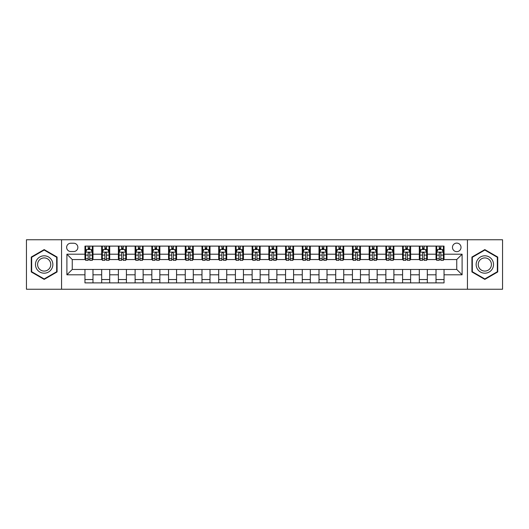 <?xml version="1.0" encoding="UTF-8"?>
<svg xmlns="http://www.w3.org/2000/svg" width="529" height="529" viewBox="0 0 529 529"><rect width="100%" height="100%" fill="white"/><g stroke="black" fill="none" stroke-linecap="round" stroke-linejoin="round"><path stroke-width="0.79" d="M456.745 243.102A4.278 4.278 0 0 0 452.467 247.38A4.278 4.278 0 0 0 456.745 251.659A4.278 4.278 0 0 0 461.024 247.38A4.278 4.278 0 0 0 456.745 243.102M467.444 289.244L502.55 289.244L502.55 239.756L467.444 239.756L467.444 289.244L61.556 289.244L61.556 239.756L26.45 239.756L26.45 289.244L61.556 289.244M70.78 251.526L73.723 251.526A4.146 4.146 0 0 0 77.869 247.38A4.146 4.146 0 0 0 73.723 243.234L70.78 243.234A4.146 4.146 0 0 0 66.641 247.38A4.146 4.146 0 0 0 70.78 251.526M467.444 239.756L61.556 239.756M84.957 274.796L66.905 274.796L66.905 254.204L84.957 254.204L84.957 259.554L72.255 259.554L72.255 269.446L84.957 269.446L84.957 282.889L444.043 282.889L444.043 269.446L456.745 269.446L456.745 259.554L444.043 259.554L444.043 254.204L462.095 254.204L462.095 274.796L444.043 274.796M444.043 254.204L444.043 246.111L84.957 246.111L84.957 254.204M436.015 246.111L436.015 259.554L436.683 259.554M439.229 259.554L440.829 259.554M443.375 259.554L444.043 259.554M436.015 259.554L426.652 259.554M419.299 246.111L419.299 259.554L419.966 259.554M422.512 259.554L424.113 259.554M419.299 259.554L409.935 259.554M402.582 246.111L402.582 259.554L403.25 259.554M405.789 259.554L407.396 259.554M402.582 259.554L393.219 259.554M385.866 246.111L385.866 259.554L386.534 259.554M389.073 259.554L390.68 259.554M385.866 259.554L376.503 259.554M369.149 246.111L369.149 259.554L369.817 259.554M372.356 259.554L373.963 259.554M369.149 259.554L359.786 259.554M352.433 246.111L352.433 259.554L353.101 259.554M355.64 259.554L357.247 259.554M352.433 259.554L343.07 259.554M335.717 246.111L335.717 259.554L336.384 259.554M338.924 259.554L340.531 259.554M335.717 259.554L326.353 259.554M319 246.111L319 259.554L319.668 259.554M322.207 259.554L323.814 259.554M319 259.554L309.637 259.554M302.277 246.111L302.277 259.554L302.952 259.554M305.491 259.554L307.098 259.554M302.277 259.554L292.921 259.554M285.561 246.111L285.561 259.554L286.235 259.554M288.774 259.554L290.375 259.554M285.561 259.554L276.204 259.554M268.844 246.111L268.844 259.554L269.512 259.554M272.058 259.554L273.658 259.554M268.844 259.554L259.488 259.554M252.128 246.111L252.128 259.554L252.796 259.554M255.342 259.554L256.942 259.554M252.128 259.554L242.765 259.554M235.412 246.111L235.412 259.554L236.079 259.554M238.625 259.554L240.226 259.554M235.412 259.554L226.048 259.554M218.695 246.111L218.695 259.554L219.363 259.554M221.902 259.554L223.509 259.554M218.695 259.554L209.332 259.554M201.979 246.111L201.979 259.554L202.647 259.554M205.186 259.554L206.793 259.554M201.979 259.554L192.616 259.554M185.262 246.111L185.262 259.554L185.93 259.554M188.469 259.554L190.076 259.554M185.262 259.554L175.899 259.554M168.546 246.111L168.546 259.554L169.214 259.554M171.753 259.554L173.36 259.554M168.546 259.554L159.183 259.554M151.83 246.111L151.83 259.554L152.497 259.554M155.037 259.554L156.644 259.554M151.83 259.554L142.466 259.554M135.113 246.111L135.113 259.554L135.781 259.554M138.32 259.554L139.927 259.554M135.113 259.554L125.75 259.554M118.39 246.111L118.39 259.554L119.065 259.554M121.604 259.554L123.211 259.554M118.39 259.554L109.034 259.554M101.674 246.111L101.674 259.554L102.348 259.554M104.887 259.554L106.488 259.554M101.674 259.554L92.317 259.554M84.957 259.554L85.625 259.554M88.171 259.554L89.771 259.554M84.957 269.446L92.985 269.446L92.985 282.889M444.043 269.446L92.985 269.446M92.985 246.111L92.985 259.554M84.957 249.457L85.625 249.457M88.171 249.457L89.771 249.457M92.317 249.457L92.985 249.457M84.957 279.543L92.985 279.543M101.674 269.446L101.674 282.889M109.701 246.111L109.701 259.554M101.674 249.457L102.348 249.457M104.887 249.457L106.488 249.457M109.034 249.457L109.701 249.457M109.701 269.446L109.701 282.889M101.674 279.543L109.701 279.543M118.39 269.446L118.39 282.889M126.418 269.446L126.418 282.889M118.39 279.543L126.418 279.543M126.418 246.111L126.418 259.554M118.39 249.457L119.065 249.457M121.604 249.457L123.211 249.457M125.75 249.457L126.418 249.457M135.113 269.446L135.113 282.889M143.134 269.446L143.134 282.889M135.113 279.543L143.134 279.543M143.134 246.111L143.134 259.554M135.113 249.457L135.781 249.457M138.32 249.457L139.927 249.457M142.466 249.457L143.134 249.457M151.83 269.446L151.83 282.889M159.851 269.446L159.851 282.889M151.83 279.543L159.851 279.543M159.851 246.111L159.851 259.554M151.83 249.457L152.497 249.457M155.037 249.457L156.644 249.457M159.183 249.457L159.851 249.457M168.546 269.446L168.546 282.889M176.567 269.446L176.567 282.889M168.546 279.543L176.567 279.543M176.567 246.111L176.567 259.554M168.546 249.457L169.214 249.457M171.753 249.457L173.36 249.457M175.899 249.457L176.567 249.457M185.262 269.446L185.262 282.889M193.283 269.446L193.283 282.889M185.262 279.543L193.283 279.543M193.283 246.111L193.283 259.554M185.262 249.457L185.93 249.457M188.469 249.457L190.076 249.457M192.616 249.457L193.283 249.457M201.979 269.446L201.979 282.889M210 269.446L210 282.889M201.979 279.543L210 279.543M210 246.111L210 259.554M201.979 249.457L202.647 249.457M205.186 249.457L206.793 249.457M209.332 249.457L210 249.457M218.695 269.446L218.695 282.889M226.723 269.446L226.723 282.889M218.695 279.543L226.723 279.543M226.723 246.111L226.723 259.554M218.695 249.457L219.363 249.457M221.902 249.457L223.509 249.457M226.048 249.457L226.723 249.457M235.412 269.446L235.412 282.889M243.439 269.446L243.439 282.889M235.412 279.543L243.439 279.543M243.439 246.111L243.439 259.554M235.412 249.457L236.079 249.457M238.625 249.457L240.226 249.457M242.765 249.457L243.439 249.457M252.128 269.446L252.128 282.889M260.156 269.446L260.156 282.889M252.128 279.543L260.156 279.543M260.156 246.111L260.156 259.554M252.128 249.457L252.796 249.457M255.342 249.457L256.942 249.457M259.488 249.457L260.156 249.457M268.844 269.446L268.844 282.889M276.872 269.446L276.872 282.889M268.844 279.543L276.872 279.543M276.872 246.111L276.872 259.554M268.844 249.457L269.512 249.457M272.058 249.457L273.658 249.457M276.204 249.457L276.872 249.457M285.561 269.446L285.561 282.889M293.588 269.446L293.588 282.889M285.561 279.543L293.588 279.543M293.588 246.111L293.588 259.554M285.561 249.457L286.235 249.457M288.774 249.457L290.375 249.457M292.921 249.457L293.588 249.457M302.277 269.446L302.277 282.889M310.305 269.446L310.305 282.889M302.277 279.543L310.305 279.543M310.305 246.111L310.305 259.554M302.277 249.457L302.952 249.457M305.491 249.457L307.098 249.457M309.637 249.457L310.305 249.457M319 269.446L319 282.889M327.021 269.446L327.021 282.889M319 279.543L327.021 279.543M327.021 246.111L327.021 259.554M319 249.457L319.668 249.457M322.207 249.457L323.814 249.457M326.353 249.457L327.021 249.457M335.717 269.446L335.717 282.889M343.738 269.446L343.738 282.889M335.717 279.543L343.738 279.543M343.738 246.111L343.738 259.554M335.717 249.457L336.384 249.457M338.924 249.457L340.531 249.457M343.07 249.457L343.738 249.457M352.433 269.446L352.433 282.889M360.454 269.446L360.454 282.889M352.433 279.543L360.454 279.543M360.454 246.111L360.454 259.554M352.433 249.457L353.101 249.457M355.64 249.457L357.247 249.457M359.786 249.457L360.454 249.457M369.149 269.446L369.149 282.889M377.17 269.446L377.17 282.889M369.149 279.543L377.17 279.543M377.17 246.111L377.17 259.554M369.149 249.457L369.817 249.457M372.356 249.457L373.963 249.457M376.503 249.457L377.17 249.457M385.866 269.446L385.866 282.889M393.887 269.446L393.887 282.889M385.866 279.543L393.887 279.543M393.887 246.111L393.887 259.554M385.866 249.457L386.534 249.457M389.073 249.457L390.68 249.457M393.219 249.457L393.887 249.457M402.582 269.446L402.582 282.889M410.61 269.446L410.61 282.889M402.582 279.543L410.61 279.543M410.61 246.111L410.61 259.554M402.582 249.457L403.25 249.457M405.789 249.457L407.396 249.457M409.935 249.457L410.61 249.457M419.299 269.446L419.299 282.889M427.326 269.446L427.326 282.889M419.299 279.543L427.326 279.543M427.326 246.111L427.326 259.554M419.299 249.457L419.966 249.457M422.512 249.457L424.113 249.457M426.652 249.457L427.326 249.457M436.015 269.446L436.015 282.889M436.015 279.543L444.043 279.543M436.015 249.457L436.683 249.457M439.229 249.457L440.829 249.457M443.375 249.457L444.043 249.457M72.255 259.554L66.905 254.204M72.255 269.446L66.905 274.796M462.095 254.204L456.745 259.554M462.095 274.796L456.745 269.446M44.172 279.405L57.072 271.952L57.072 257.048L44.172 249.595L31.264 257.048L31.264 271.952L44.172 279.405M497.736 257.048L484.829 249.595L471.928 257.048L471.928 271.952L484.829 279.405L497.736 271.952L497.736 257.048M89.771 247.85L88.171 247.85M92.317 258.674L89.771 258.674L89.771 260.354L92.317 260.354L92.317 252.194L90.975 249.523L86.968 249.523L85.625 252.194L85.625 260.354L88.171 260.354L88.171 258.674L85.625 258.674M85.625 252.194L85.625 246.111M92.317 252.194L92.317 246.111M88.171 249.523L88.171 246.111M89.771 246.111L89.771 249.523M89.771 258.674L89.771 253.199C89.242 252.168 88.707 252.168 88.171 253.199L88.171 258.674M106.488 247.85L104.887 247.85M109.034 258.674L106.488 258.674L106.488 260.354L109.034 260.354L109.034 252.194L107.698 249.523L103.684 249.523L102.348 252.194L102.348 260.354L104.887 260.354L104.887 258.674L102.348 258.674M102.348 252.194L102.348 246.111M109.034 252.194L109.034 246.111M104.887 249.523L104.887 246.111M106.488 246.111L106.488 249.523M106.488 258.674L106.488 253.199C105.959 252.168 105.423 252.168 104.887 253.199L104.887 258.674M123.211 247.85L121.604 247.85M125.75 258.674L123.211 258.674L123.211 260.354L125.75 260.354L125.75 252.194L124.414 249.523L120.4 249.523L119.065 252.194L119.065 260.354L121.604 260.354L121.604 258.674L119.065 258.674M119.065 252.194L119.065 246.111M125.75 252.194L125.75 246.111M121.604 249.523L121.604 246.111M123.211 246.111L123.211 249.523M123.211 258.674L123.211 253.199C122.675 252.168 122.139 252.168 121.604 253.199L121.604 258.674M139.927 247.85L138.32 247.85M142.466 258.674L139.927 258.674L139.927 260.354L142.466 260.354L142.466 252.194L141.131 249.523L137.117 249.523L135.781 252.194L135.781 260.354L138.32 260.354L138.32 258.674L135.781 258.674M135.781 252.194L135.781 246.111M142.466 252.194L142.466 246.111M138.32 249.523L138.32 246.111M139.927 246.111L139.927 249.523M139.927 258.674L139.927 253.199C139.392 252.168 138.856 252.168 138.32 253.199L138.32 258.674M156.644 247.85L155.037 247.85M159.183 258.674L156.644 258.674L156.644 260.354L159.183 260.354L159.183 252.194L157.847 249.523L153.833 249.523L152.497 252.194L152.497 260.354L155.037 260.354L155.037 258.674L152.497 258.674M152.497 252.194L152.497 246.111M159.183 252.194L159.183 246.111M155.037 249.523L155.037 246.111M156.644 246.111L156.644 249.523M156.644 258.674L156.644 253.199C156.108 252.168 155.572 252.168 155.037 253.199L155.037 258.674M51.697 260.156A8.695 8.695 0 0 0 39.82 256.975A8.695 8.695 0 0 0 36.64 268.844A8.695 8.695 0 0 0 48.516 272.025A8.695 8.695 0 0 0 51.697 260.156M49.871 261.207A6.579 6.579 0 0 0 40.878 258.8A6.579 6.579 0 0 0 38.472 267.793A6.579 6.579 0 0 0 47.458 270.2A6.579 6.579 0 0 0 49.871 261.207M44.172 278.942L31.667 271.721L31.667 257.279L44.172 250.058L56.676 257.279L56.676 271.721L44.172 278.942M484.829 273.195A8.695 8.695 0 0 0 493.524 264.5A8.695 8.695 0 0 0 484.829 255.805A8.695 8.695 0 0 0 476.14 264.5A8.695 8.695 0 0 0 484.829 273.195M484.829 271.079A6.579 6.579 0 0 0 491.415 264.5A6.579 6.579 0 0 0 484.829 257.921A6.579 6.579 0 0 0 478.249 264.5A6.579 6.579 0 0 0 484.829 271.079M472.324 257.279L484.829 250.058L497.333 257.279L497.333 271.721L484.829 278.942L472.324 271.721L472.324 257.279M173.36 247.85L171.753 247.85M175.899 258.674L173.36 258.674L173.36 260.354L175.899 260.354L175.899 252.194L174.563 249.523L170.55 249.523L169.214 252.194L169.214 260.354L171.753 260.354L171.753 258.674L169.214 258.674M169.214 252.194L169.214 246.111M175.899 252.194L175.899 246.111M171.753 249.523L171.753 246.111M173.36 246.111L173.36 249.523M173.36 258.674L173.36 253.199C172.824 252.168 172.289 252.168 171.753 253.199L171.753 258.674M190.076 247.85L188.469 247.85M192.616 258.674L190.076 258.674L190.076 260.354L192.616 260.354L192.616 252.194L191.28 249.523L187.266 249.523L185.93 252.194L185.93 260.354L188.469 260.354L188.469 258.674L185.93 258.674M185.93 252.194L185.93 246.111M192.616 252.194L192.616 246.111M188.469 249.523L188.469 246.111M190.076 246.111L190.076 249.523M190.076 258.674L190.076 253.199C189.541 252.168 189.005 252.168 188.469 253.199L188.469 258.674M206.793 247.85L205.186 247.85M209.332 258.674L206.793 258.674L206.793 260.354L209.332 260.354L209.332 252.194L207.996 249.523L203.982 249.523L202.647 252.194L202.647 260.354L205.186 260.354L205.186 258.674L202.647 258.674M202.647 252.194L202.647 246.111M209.332 252.194L209.332 246.111M205.186 249.523L205.186 246.111M206.793 246.111L206.793 249.523M206.793 258.674L206.793 253.199C206.257 252.168 205.721 252.168 205.186 253.199L205.186 258.674M223.509 247.85L221.902 247.85M226.048 258.674L223.509 258.674L223.509 260.354L226.048 260.354L226.048 252.194L224.713 249.523L220.699 249.523L219.363 252.194L219.363 260.354L221.902 260.354L221.902 258.674L219.363 258.674M219.363 252.194L219.363 246.111M226.048 252.194L226.048 246.111M221.902 249.523L221.902 246.111M223.509 246.111L223.509 249.523M223.509 258.674L223.509 253.199C222.974 252.168 222.438 252.168 221.902 253.199L221.902 258.674M240.226 247.85L238.625 247.85M242.765 258.674L240.226 258.674L240.226 260.354L242.765 260.354L242.765 252.194L241.429 249.523L237.415 249.523L236.079 252.194L236.079 260.354L238.625 260.354L238.625 258.674L236.079 258.674M236.079 252.194L236.079 246.111M242.765 252.194L242.765 246.111M238.625 249.523L238.625 246.111M240.226 246.111L240.226 249.523M240.226 258.674L240.226 253.199C239.69 252.168 239.161 252.168 238.625 253.199L238.625 258.674M256.942 247.85L255.342 247.85M259.488 258.674L256.942 258.674L256.942 260.354L259.488 260.354L259.488 252.194L258.145 249.523L254.138 249.523L252.796 252.194L252.796 260.354L255.342 260.354L255.342 258.674L252.796 258.674M252.796 252.194L252.796 246.111M259.488 252.194L259.488 246.111M255.342 249.523L255.342 246.111M256.942 246.111L256.942 249.523M256.942 258.674L256.942 253.199C256.413 252.168 255.877 252.168 255.342 253.199L255.342 258.674M273.658 247.85L272.058 247.85M276.204 258.674L273.658 258.674L273.658 260.354L276.204 260.354L276.204 252.194L274.862 249.523L270.855 249.523L269.512 252.194L269.512 260.354L272.058 260.354L272.058 258.674L269.512 258.674M269.512 252.194L269.512 246.111M276.204 252.194L276.204 246.111M272.058 249.523L272.058 246.111M273.658 246.111L273.658 249.523M273.658 258.674L273.658 253.199C273.129 252.168 272.594 252.168 272.058 253.199L272.058 258.674M290.375 247.85L288.774 247.85M292.921 258.674L290.375 258.674L290.375 260.354L292.921 260.354L292.921 252.194L291.585 249.523L287.571 249.523L286.235 252.194L286.235 260.354L288.774 260.354L288.774 258.674L286.235 258.674M286.235 252.194L286.235 246.111M292.921 252.194L292.921 246.111M288.774 249.523L288.774 246.111M290.375 246.111L290.375 249.523M290.375 258.674L290.375 253.199C289.846 252.168 289.31 252.168 288.774 253.199L288.774 258.674M307.098 247.85L305.491 247.85M309.637 258.674L307.098 258.674L307.098 260.354L309.637 260.354L309.637 252.194L308.301 249.523L304.287 249.523L302.952 252.194L302.952 260.354L305.491 260.354L305.491 258.674L302.952 258.674M302.952 252.194L302.952 246.111M309.637 252.194L309.637 246.111M305.491 249.523L305.491 246.111M307.098 246.111L307.098 249.523M307.098 258.674L307.098 253.199C306.562 252.168 306.026 252.168 305.491 253.199L305.491 258.674M323.814 247.85L322.207 247.85M326.353 258.674L323.814 258.674L323.814 260.354L326.353 260.354L326.353 252.194L325.018 249.523L321.004 249.523L319.668 252.194L319.668 260.354L322.207 260.354L322.207 258.674L319.668 258.674M319.668 252.194L319.668 246.111M326.353 252.194L326.353 246.111M322.207 249.523L322.207 246.111M323.814 246.111L323.814 249.523M323.814 258.674L323.814 253.199C323.279 252.168 322.743 252.168 322.207 253.199L322.207 258.674M340.531 247.85L338.924 247.85M343.07 258.674L340.531 258.674L340.531 260.354L343.07 260.354L343.07 252.194L341.734 249.523L337.72 249.523L336.384 252.194L336.384 260.354L338.924 260.354L338.924 258.674L336.384 258.674M336.384 252.194L336.384 246.111M343.07 252.194L343.07 246.111M338.924 249.523L338.924 246.111M340.531 246.111L340.531 249.523M340.531 258.674L340.531 253.199C339.995 252.168 339.459 252.168 338.924 253.199L338.924 258.674M357.247 247.85L355.64 247.85M359.786 258.674L357.247 258.674L357.247 260.354L359.786 260.354L359.786 252.194L358.45 249.523L354.437 249.523L353.101 252.194L353.101 260.354L355.64 260.354L355.64 258.674L353.101 258.674M353.101 252.194L353.101 246.111M359.786 252.194L359.786 246.111M355.64 249.523L355.64 246.111M357.247 246.111L357.247 249.523M357.247 258.674L357.247 253.199C356.711 252.168 356.176 252.168 355.64 253.199L355.64 258.674M373.963 247.85L372.356 247.85M376.503 258.674L373.963 258.674L373.963 260.354L376.503 260.354L376.503 252.194L375.167 249.523L371.153 249.523L369.817 252.194L369.817 260.354L372.356 260.354L372.356 258.674L369.817 258.674M369.817 252.194L369.817 246.111M376.503 252.194L376.503 246.111M372.356 249.523L372.356 246.111M373.963 246.111L373.963 249.523M373.963 258.674L373.963 253.199C373.428 252.168 372.892 252.168 372.356 253.199L372.356 258.674M390.68 247.85L389.073 247.85M393.219 258.674L390.68 258.674L390.68 260.354L393.219 260.354L393.219 252.194L391.883 249.523L387.869 249.523L386.534 252.194L386.534 260.354L389.073 260.354L389.073 258.674L386.534 258.674M386.534 252.194L386.534 246.111M393.219 252.194L393.219 246.111M389.073 249.523L389.073 246.111M390.68 246.111L390.68 249.523M390.68 258.674L390.68 253.199C390.144 252.168 389.609 252.168 389.073 253.199L389.073 258.674M407.396 247.85L405.789 247.85M409.935 258.674L407.396 258.674L407.396 260.354L409.935 260.354L409.935 252.194L408.6 249.523L404.586 249.523L403.25 252.194L403.25 260.354L405.789 260.354L405.789 258.674L403.25 258.674M403.25 252.194L403.25 246.111M409.935 252.194L409.935 246.111M405.789 249.523L405.789 246.111M407.396 246.111L407.396 249.523M407.396 258.674L407.396 253.199C406.861 252.168 406.325 252.168 405.789 253.199L405.789 258.674M424.113 247.85L422.512 247.85M426.652 258.674L424.113 258.674L424.113 260.354L426.652 260.354L426.652 252.194L425.316 249.523L421.302 249.523L419.966 252.194L419.966 260.354L422.512 260.354L422.512 258.674L419.966 258.674M419.966 252.194L419.966 246.111M426.652 252.194L426.652 246.111M422.512 249.523L422.512 246.111M424.113 246.111L424.113 249.523M424.113 258.674L424.113 253.199C423.577 252.168 423.048 252.168 422.512 253.199L422.512 258.674M440.829 247.85L439.229 247.85M443.375 258.674L440.829 258.674L440.829 260.354L443.375 260.354L443.375 252.194L442.032 249.523L438.025 249.523L436.683 252.194L436.683 260.354L439.229 260.354L439.229 258.674L436.683 258.674M436.683 252.194L436.683 246.111M443.375 252.194L443.375 246.111M439.229 249.523L439.229 246.111M440.829 246.111L440.829 249.523M440.829 258.674L440.829 253.199C440.3 252.168 439.764 252.168 439.229 253.199L439.229 258.674M101.674 274.796L92.985 274.796M101.674 254.204L92.985 254.204M118.39 254.204L109.701 254.204M118.39 274.796L109.701 274.796M135.113 254.204L126.418 254.204M135.113 274.796L126.418 274.796M151.83 254.204L143.134 254.204M151.83 274.796L143.134 274.796M168.546 254.204L159.851 254.204M168.546 274.796L159.851 274.796M185.262 254.204L176.567 254.204M185.262 274.796L176.567 274.796M201.979 254.204L193.283 254.204M201.979 274.796L193.283 274.796M218.695 254.204L210 254.204M218.695 274.796L210 274.796M235.412 254.204L226.723 254.204M235.412 274.796L226.723 274.796M252.128 254.204L243.439 254.204M252.128 274.796L243.439 274.796M268.844 254.204L260.156 254.204M268.844 274.796L260.156 274.796M285.561 254.204L276.872 254.204M285.561 274.796L276.872 274.796M302.277 254.204L293.588 254.204M302.277 274.796L293.588 274.796M319 254.204L310.305 254.204M319 274.796L310.305 274.796M335.717 254.204L327.021 254.204M335.717 274.796L327.021 274.796M352.433 254.204L343.738 254.204M352.433 274.796L343.738 274.796M369.149 254.204L360.454 254.204M369.149 274.796L360.454 274.796M385.866 254.204L377.17 254.204M385.866 274.796L377.17 274.796M402.582 254.204L393.887 254.204M402.582 274.796L393.887 274.796M419.299 254.204L410.61 254.204M419.299 274.796L410.61 274.796M436.015 254.204L427.326 254.204M436.015 274.796L427.326 274.796M92.284 252.128L85.658 252.128M85.625 249.681L86.888 249.681M91.061 249.681L92.317 249.681M88.171 255.09L85.625 255.09M92.317 255.09L89.771 255.09M89.771 248.703L88.171 248.703M109 252.128L102.381 252.128M102.348 249.681L103.605 249.681M107.777 249.681L109.034 249.681M104.887 255.09L102.348 255.09M109.034 255.09L106.488 255.09M106.488 248.703L104.887 248.703M125.717 252.128L119.098 252.128M119.065 249.681L120.321 249.681M124.494 249.681L125.75 249.681M121.604 255.09L119.065 255.09M125.75 255.09L123.211 255.09M123.211 248.703L121.604 248.703M142.433 252.128L135.814 252.128M135.781 249.681L137.037 249.681M141.21 249.681L142.466 249.681M138.32 255.09L135.781 255.09M142.466 255.09L139.927 255.09M139.927 248.703L138.32 248.703M159.15 252.128L152.531 252.128M152.497 249.681L153.754 249.681M157.926 249.681L159.183 249.681M155.037 255.09L152.497 255.09M159.183 255.09L156.644 255.09M156.644 248.703L155.037 248.703M175.866 252.128L169.247 252.128M169.214 249.681L170.47 249.681M174.643 249.681L175.899 249.681M171.753 255.09L169.214 255.09M175.899 255.09L173.36 255.09M173.36 248.703L171.753 248.703M192.582 252.128L185.963 252.128M185.93 249.681L187.187 249.681M191.359 249.681L192.616 249.681M188.469 255.09L185.93 255.09M192.616 255.09L190.076 255.09M190.076 248.703L188.469 248.703M209.299 252.128L202.68 252.128M202.647 249.681L203.903 249.681M208.076 249.681L209.332 249.681M205.186 255.09L202.647 255.09M209.332 255.09L206.793 255.09M206.793 248.703L205.186 248.703M226.015 252.128L219.396 252.128M219.363 249.681L220.619 249.681M224.792 249.681L226.048 249.681M221.902 255.09L219.363 255.09M226.048 255.09L223.509 255.09M223.509 248.703L221.902 248.703M242.732 252.128L236.113 252.128M236.079 249.681L237.336 249.681M241.508 249.681L242.765 249.681M238.625 255.09L236.079 255.09M242.765 255.09L240.226 255.09M240.226 248.703L238.625 248.703M259.455 252.128L252.829 252.128M252.796 249.681L254.052 249.681M258.225 249.681L259.488 249.681M255.342 255.09L252.796 255.09M259.488 255.09L256.942 255.09M256.942 248.703L255.342 248.703M276.171 252.128L269.545 252.128M269.512 249.681L270.775 249.681M274.948 249.681L276.204 249.681M272.058 255.09L269.512 255.09M276.204 255.09L273.658 255.09M273.658 248.703L272.058 248.703M292.887 252.128L286.268 252.128M286.235 249.681L287.492 249.681M291.664 249.681L292.921 249.681M288.774 255.09L286.235 255.09M292.921 255.09L290.375 255.09M290.375 248.703L288.774 248.703M309.604 252.128L302.985 252.128M302.952 249.681L304.208 249.681M308.381 249.681L309.637 249.681M305.491 255.09L302.952 255.09M309.637 255.09L307.098 255.09M307.098 248.703L305.491 248.703M326.32 252.128L319.701 252.128M319.668 249.681L320.924 249.681M325.097 249.681L326.353 249.681M322.207 255.09L319.668 255.09M326.353 255.09L323.814 255.09M323.814 248.703L322.207 248.703M343.037 252.128L336.418 252.128M336.384 249.681L337.641 249.681M341.813 249.681L343.07 249.681M338.924 255.09L336.384 255.09M343.07 255.09L340.531 255.09M340.531 248.703L338.924 248.703M359.753 252.128L353.134 252.128M353.101 249.681L354.357 249.681M358.53 249.681L359.786 249.681M355.64 255.09L353.101 255.09M359.786 255.09L357.247 255.09M357.247 248.703L355.64 248.703M376.469 252.128L369.85 252.128M369.817 249.681L371.074 249.681M375.246 249.681L376.503 249.681M372.356 255.09L369.817 255.09M376.503 255.09L373.963 255.09M373.963 248.703L372.356 248.703M393.186 252.128L386.567 252.128M386.534 249.681L387.79 249.681M391.963 249.681L393.219 249.681M389.073 255.09L386.534 255.09M393.219 255.09L390.68 255.09M390.68 248.703L389.073 248.703M409.902 252.128L403.283 252.128M403.25 249.681L404.506 249.681M408.679 249.681L409.935 249.681M405.789 255.09L403.25 255.09M409.935 255.09L407.396 255.09M407.396 248.703L405.789 248.703M426.619 252.128L420 252.128M419.966 249.681L421.223 249.681M425.395 249.681L426.652 249.681M422.512 255.09L419.966 255.09M426.652 255.09L424.113 255.09M424.113 248.703L422.512 248.703M443.342 252.128L436.716 252.128M436.683 249.681L437.939 249.681M442.112 249.681L443.375 249.681M439.229 255.09L436.683 255.09M443.375 255.09L440.829 255.09M440.829 248.703L439.229 248.703"/></g></svg>

